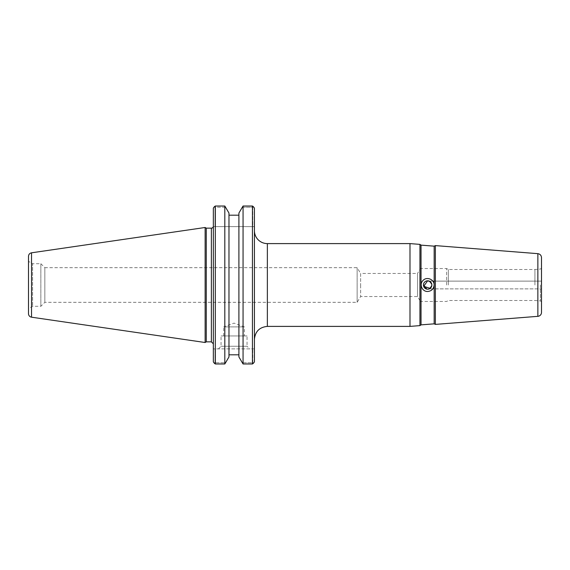 <?xml version="1.0" encoding="UTF-8"?>
<svg xmlns="http://www.w3.org/2000/svg" width="570" height="570" viewBox="0 0 570 570"><rect width="100%" height="100%" fill="white"/><g stroke="black" fill="none" stroke-linecap="round" stroke-linejoin="round"><path stroke-width="0.43" stroke-dasharray="2.85 2.14" d="M254.419 285L254.419 339.335L254.419 285M409.994 326.396L409.994 243.604M254.419 208.093L254.419 361.907M534.931 285L534.931 269.51L534.931 285M540.353 285L540.353 300.967L540.353 285M434.169 246.162L434.169 323.838M421.03 245.129L421.03 324.871M435.359 324.401L435.359 245.599M419.94 244.38L419.94 325.62M431.861 285L431.547 283.425L431.861 285A4.204 4.204 0 0 0 427.65 280.796A4.204 4.204 0 0 0 423.446 285A4.204 4.204 0 0 0 427.65 289.204A4.204 4.204 0 0 0 431.861 285L431.547 286.575L431.861 285M431.312 282.927L430.749 282.157L431.312 282.927M430.165 281.63L429.274 281.117L430.165 281.63M431.312 287.073L430.749 287.843L431.312 287.073M430.165 288.37L429.274 288.883L430.165 288.37M428.897 289.019L426.909 289.14M423.446 285C423.695 282.442 425.099 281.046 427.65 280.796M421.18 285A6.47 6.47 0 0 0 432.252 289.546A6.47 6.47 0 0 0 425.227 279.001A6.47 6.47 0 0 0 421.18 285M541.5 285L541.5 301.63L541.5 268.37L541.5 288.883L541.5 281.117L541.5 288.883L429.274 288.883L541.5 288.883M541.5 257.597L541.5 312.403M419.891 269.51L419.891 301.48L419.891 268.52L419.891 285L419.891 269.51L417.511 273.465L417.511 296.535L417.511 273.465L360.618 273.465L360.618 285L360.618 273.465L357.141 267.679L357.141 285L357.141 267.679L44.831 267.679L44.831 302.321L44.831 267.679L40.855 263.703L40.855 306.297L40.855 263.703L32.597 263.703L32.597 306.297L32.597 263.703L28.5 261.338L28.5 308.662L28.5 261.338M360.618 285L360.618 296.535L360.618 285M357.141 285L357.141 302.321L357.141 285M448.348 285L448.348 269.51L448.348 285M446.645 285L446.645 268.52L446.645 285M419.891 285L419.891 300.49L419.891 285M249.674 348.883L218.417 348.883L249.674 348.883L247.045 346.254L221.046 346.254L247.045 346.254L247.045 335.944L221.046 335.944L247.045 335.944M218.417 348.883L221.046 346.254L221.046 335.944M254.419 348.883L213.344 348.883L254.419 348.883M253.408 206.746L252.774 207.231L252.774 226.639L214.983 226.639L214.983 207.231L225.727 207.231L228.976 213.066L228.976 215.182L238.901 215.182L238.901 213.066L242.143 207.231L252.774 207.231L253.408 206.746L252.446 206.019L243.062 206.019L242.143 207.231L252.774 207.231L252.774 226.639L254.419 226.639L213.344 226.639L213.344 343.824L213.344 208.093L213.344 226.639L214.983 226.639L214.983 207.231L214.356 206.746L214.983 207.231L225.727 207.231L224.815 206.019L215.317 206.019L215.317 363.981L224.815 363.981L225.727 362.769L214.983 362.769L225.727 362.769L228.976 356.934L228.976 215.182M213.344 361.907L213.344 208.093M206.269 228.15L206.269 341.85M205.129 342.506L205.129 227.494M214.356 363.254L214.983 362.769L214.983 348.883L214.983 362.769L214.356 363.254L215.317 363.981M252.774 362.769L252.774 348.883L252.774 362.769L242.143 362.769L252.774 362.769L253.408 363.254L252.774 362.769M238.901 354.818L238.901 215.182L238.901 354.818M238.901 215.182L238.901 356.934L243.062 363.981L243.062 206.019M243.062 363.981L252.446 363.981L252.446 206.019M252.446 363.981L253.408 363.254M224.815 206.019L224.815 363.981M215.317 206.019L214.356 206.746M28.5 313.678L28.5 256.322M223.696 335.944L223.696 326.888L244.395 326.888L223.696 326.888L234.042 323.119L244.395 326.888L244.395 335.944L223.696 335.944L244.395 335.944M267.358 243.604L267.358 326.396M537.866 316.336L537.866 253.664M211.37 341.85L211.37 228.15M31.535 252.809L31.535 317.191M419.891 301.48L446.645 301.48L448.348 300.49L534.931 300.49L540.353 300.967L541.5 301.63M419.891 268.52L446.645 268.52L448.348 269.51L534.931 269.51L540.353 269.033L541.5 268.37M429.274 281.117L541.5 281.117L429.274 281.117M419.891 300.49L417.511 296.535L360.618 296.535L357.141 302.321L44.831 302.321L40.855 306.297L32.597 306.297L28.5 308.662"/><path stroke-width="0.85" d="M254.419 339.335C255.189 331.476 259.5 327.166 267.358 326.396L267.358 243.604A12.939 12.939 0 0 1 254.419 230.665M267.358 243.604L409.994 243.604L409.994 326.396L267.358 326.396M254.419 361.907L253.408 363.254L254.419 361.907L254.419 208.093L253.408 206.746L254.419 208.093M434.169 323.838L434.169 246.162L435.359 245.599L435.359 324.401L434.169 323.838L421.03 324.871L421.03 245.129L419.94 244.38L409.994 243.604M427.735 291.469C431.618 291.049 433.742 288.89 434.119 285C434.411 279.45 426.773 276.329 423.104 280.397C418.914 284.117 422.149 291.854 427.735 291.469M421.03 324.871L419.94 325.62L419.94 244.38M431.547 283.425L431.861 285L431.312 287.073L431.861 285A4.204 4.204 0 0 0 425.548 281.359A4.204 4.204 0 0 0 425.548 288.641A4.204 4.204 0 0 0 431.861 285L431.547 283.425M430.749 282.157L431.312 282.927L430.749 282.157M430.749 287.843L431.312 287.073L430.749 287.843M427.65 280.796L430.165 281.63L427.65 280.796L423.66 286.318L430.165 288.37L428.897 289.019M426.909 289.14L423.446 285M431.775 284.181L429.459 281.202L431.775 284.181M431.775 285.819L429.459 288.798L431.775 285.819M541.5 288.883L541.5 257.597C541.308 255.346 540.096 254.035 537.866 253.664L537.866 316.336L435.359 324.401M541.5 285L541.5 312.403A3.94 3.94 0 0 1 537.866 316.336M243.062 206.019L243.062 363.981L238.901 356.934L238.901 213.066L243.062 206.019L252.446 206.019L253.408 206.746M252.446 206.019L252.446 363.981L243.062 363.981M253.408 363.254L252.446 363.981M213.344 226.639L213.287 226.639A1.974 1.974 0 0 1 211.37 228.15L211.37 341.85L213.344 343.824M213.344 208.093L214.356 206.746L213.344 208.093L213.344 361.907L214.356 363.254L213.344 361.907M206.269 285L206.269 228.15L205.129 227.494L205.129 342.506L206.269 341.85L206.269 285M214.356 206.746L215.317 206.019L224.815 206.019L228.976 213.066L228.976 356.934L224.815 363.981L224.815 206.019M224.815 363.981L215.317 363.981L215.317 206.019M215.317 363.981L214.356 363.254M228.976 354.818L238.901 354.818L228.976 354.818M238.901 215.182L228.976 215.182M31.535 252.809L31.535 317.191A3.548 3.548 0 0 1 28.5 313.678L28.5 256.322C28.643 254.398 29.661 253.23 31.535 252.809L205.129 227.494M434.169 246.162L421.03 245.129M419.94 325.62L409.994 326.396M537.866 253.664L435.359 245.599M211.37 228.15L206.269 228.15M211.37 341.85L206.269 341.85M31.535 317.191L205.129 342.506"/></g></svg>

